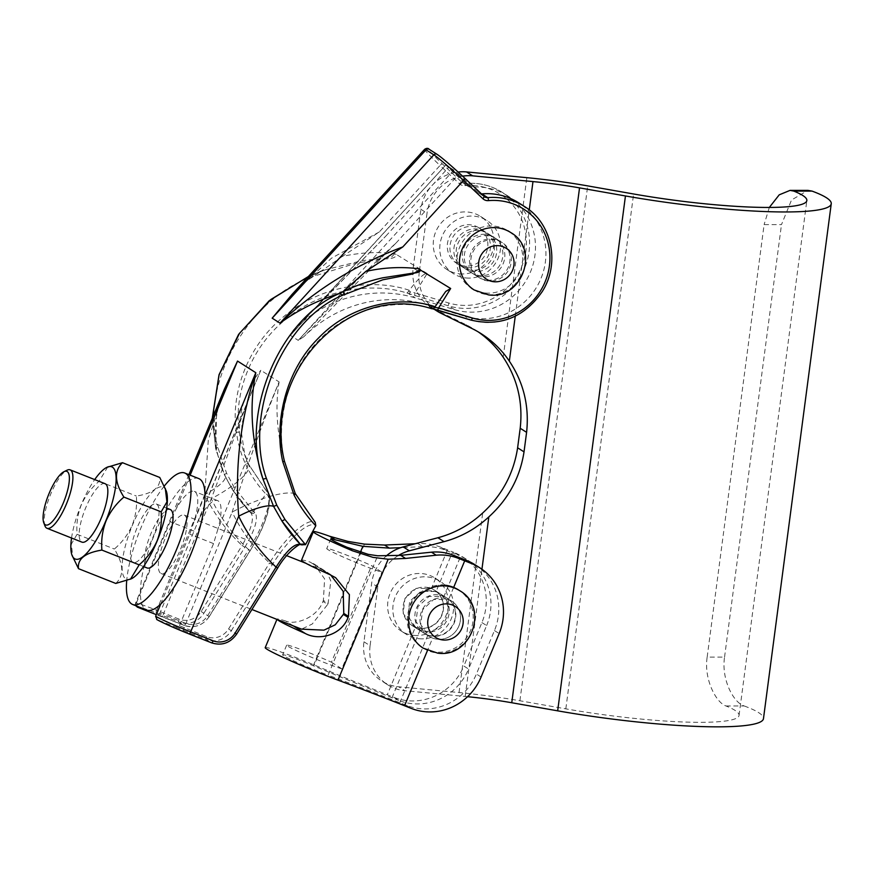 <?xml version="1.0" encoding="UTF-8"?>
<svg xmlns="http://www.w3.org/2000/svg" width="875" height="875" viewBox="0 0 875 875"><rect width="100%" height="100%" fill="white"/><g stroke="black" fill="none" stroke-linecap="round" stroke-linejoin="round"><path stroke-width="0.66" stroke-dasharray="4.38 3.28" d="M479.172 230.486A20.945 20.016 122.5 0 0 457.483 244.584A20.945 20.016 122.5 0 0 465.216 268.745A20.945 20.016 122.5 0 0 473.747 271.666A20.945 20.016 122.5 0 0 495.436 257.567A20.945 20.016 122.5 0 0 487.714 233.406A20.945 20.016 122.5 0 0 479.172 230.486M485.308 234.391A20.945 20.016 122.5 0 0 463.619 248.489A20.945 20.016 122.5 0 0 471.352 272.661A20.945 20.016 122.5 0 0 479.894 275.581A20.945 20.016 122.5 0 0 501.583 261.483A20.945 20.016 122.5 0 0 493.85 237.311A20.945 20.016 122.5 0 0 485.308 234.391M431.725 590.898A20.945 20.016 122.5 0 0 410.036 604.997A20.945 20.016 122.5 0 0 417.758 629.158A20.945 20.016 122.5 0 0 426.3 632.089A20.945 20.016 122.5 0 0 447.989 617.991A20.945 20.016 122.5 0 0 440.267 593.819A20.945 20.016 122.5 0 0 431.725 590.898M437.861 594.803A20.945 20.016 122.5 0 0 416.172 608.902A20.945 20.016 122.5 0 0 423.905 633.073A20.945 20.016 122.5 0 0 432.436 635.994A20.945 20.016 122.5 0 0 454.136 621.895A20.945 20.016 122.5 0 0 446.403 597.723A20.945 20.016 122.5 0 0 437.861 594.803M726.031 705.983L744.22 705.972C733.414 702.702 721.153 679.306 724.555 657.103L707.164 657.114C703.73 679.306 716.198 702.811 726.031 705.983A130.933 16.975 -172.5 0 1 739.058 715.433A130.933 16.975 -172.5 0 1 641.911 719.141A130.933 16.975 -172.5 0 1 565.83 708.859L519.914 700.766A104.748 13.573 7.5 0 0 459.058 692.552L398.738 686.809A41.902 40.02 -57.5 0 1 381.664 680.958A41.902 40.02 -57.5 0 1 363.945 641.791L371.678 583.111A41.902 40.02 -57.5 0 1 386.061 556.139M707.164 657.114L764.105 224.613L781.484 224.613L791.536 199.981L807.931 190.389M769.322 207.452L764.105 224.613M478.122 331.822A104.748 100.067 122.5 0 0 475.092 329.809A104.748 100.067 122.5 0 0 465.959 324.68L434.525 309.203A41.902 40.02 -57.5 0 1 430.872 307.158A41.902 40.02 -57.5 0 1 413.164 267.98L419.3 271.895L427.033 213.205L420.886 209.3A41.902 40.02 -57.5 0 1 458.106 172.025M419.3 271.895A41.902 40.02 122.5 0 0 434.328 309.181M462.591 176.17A41.902 40.02 122.5 0 0 427.033 213.205M398.212 555.614A41.902 40.02 122.5 0 0 377.814 587.016L371.678 583.111M363.945 641.791L370.092 645.706L377.814 587.016M370.092 645.706A41.902 40.02 122.5 0 0 387.8 684.873A41.902 40.02 122.5 0 0 404.873 690.714L398.738 686.809M467.578 696.686A80.128 10.391 7.5 0 0 465.194 696.456L404.873 690.714M413.164 267.98L420.886 209.3M724.555 657.103L781.484 224.613M744.22 705.972A155.553 20.169 -172.5 0 1 763.47 718.648M485.166 231.787A20.945 20.016 122.5 0 0 457.166 238.93A20.945 20.016 122.5 0 0 462.864 267.247A20.945 20.016 122.5 0 0 463.061 267.378A20.945 20.016 122.5 0 0 491.061 260.225A20.945 20.016 122.5 0 0 485.363 231.908A20.945 20.016 122.5 0 0 485.166 231.787M478.625 227.62A20.945 20.016 122.5 0 0 450.625 234.773A20.945 20.016 122.5 0 0 456.323 263.091A20.945 20.016 122.5 0 0 456.52 263.222A20.945 20.016 122.5 0 0 484.52 256.069A20.945 20.016 122.5 0 0 478.833 227.752A20.945 20.016 122.5 0 0 478.625 227.62M502.141 242.594A20.945 20.016 122.5 0 0 474.141 249.747A20.945 20.016 122.5 0 0 479.839 278.064A20.945 20.016 122.5 0 0 480.036 278.184A20.945 20.016 122.5 0 0 508.036 271.031A20.945 20.016 122.5 0 0 502.348 242.714A20.945 20.016 122.5 0 0 502.141 242.594M495.611 238.438A20.945 20.016 122.5 0 0 467.611 245.591A20.945 20.016 122.5 0 0 473.309 273.908A20.945 20.016 122.5 0 0 473.506 274.028A20.945 20.016 122.5 0 0 501.506 266.875A20.945 20.016 122.5 0 0 495.808 238.558A20.945 20.016 122.5 0 0 495.611 238.438M507.544 195.748A63.372 60.539 122.5 0 0 471.395 187.239A5.239 4.998 -57.5 0 1 467.644 185.948L445.769 165.003L290.402 335.377L293.333 330.116A125.694 120.072 -57.5 0 1 415.242 297.894L454.606 309.673A63.372 60.539 122.5 0 0 529.222 274.761A63.372 60.539 122.5 0 0 508.145 196.12A63.372 60.539 122.5 0 0 507.544 195.748M305.791 279.377L311.686 275.177L308.295 276.631M212.362 418.141L215.808 449.083L216.595 407.925M305.55 544.6L304.402 543.867C298.036 542.456 289.089 550.506 277.561 568.017L236.556 634.025L231.328 630.7L272.333 564.692C287.809 539.372 308.809 520.089 315.908 525.58M244.891 547.225C255.478 529.156 258.759 517.497 254.756 512.269L253.608 511.536L266.055 493.839C274.017 497.941 265.945 525.459 250.119 550.55L209.125 616.569L203.897 613.233L244.891 547.225L242.113 545.486L201.119 611.505A18.331 17.511 -57.5 0 1 179.211 619.183L156.702 610.269L204.739 494.583A183.312 175.109 122.5 0 0 242.113 545.486C251.661 528.577 254.548 517.683 250.797 512.816L251.223 513.155A2.614 2.505 -57.5 0 1 250.797 512.816A151.889 145.097 -57.5 0 1 232.28 489.377L250.797 512.816M253.608 511.536L234.052 487.08L226.592 473.233L217.886 447.497C198.931 386.247 247.319 298.692 312.277 276.697L356.497 263.091L377.759 259.82C383.491 258.103 394.92 260.356 396.637 254.625L394.702 253.717A162.356 155.094 122.5 0 0 342.289 256.452L379.28 231.963L440.027 165.484L459.353 183.717A7.853 7.503 122.5 0 0 464.975 185.653A60.758 58.034 -57.5 0 1 525.842 251.3A60.758 58.034 -57.5 0 1 448.875 303.034L415.1 292.928L427.153 273.525C424.091 273.12 418.141 278.709 409.292 290.303C376.13 278.797 322.93 283.598 284.113 316.291C244.475 348.053 230.552 398.409 236.491 432.272C237.902 443.395 240.931 454.016 245.58 464.155A2.614 0.919 154.7 0 1 248.292 463.816C243.764 453.917 240.789 443.494 239.367 432.545C239.28 408.866 246.433 388.117 260.827 370.289L248.588 399.153L211.269 498.739A183.312 175.109 122.5 0 0 248.653 549.653C264.863 524.322 273.7 496.661 266.492 491.203L248.292 463.816A57.608 14.645 154.3 0 1 248.828 464.636L248.828 464.636A57.608 14.645 154.3 0 1 211.269 498.739L163.242 614.425L185.741 623.339A18.331 17.511 122.5 0 0 207.648 615.661L248.653 549.653L250.217 550.616L209.223 616.623L207.648 615.661M279.114 381.938C275.067 406.35 276.828 432.764 284.386 461.202L295.345 493.773L314.967 522.069C306.95 517.869 285.567 537.25 269.555 562.953A183.312 175.109 -57.5 0 1 232.17 512.05C246.225 468.147 261.877 424.78 279.114 381.938L260.827 370.289L199.38 518.295A39.277 11.43 111.6 0 1 217.591 500.598A39.277 11.43 111.6 0 1 217.667 529.933L279.114 381.938M437.489 302.728L434.448 307.617L431.528 308.689C399.744 298.517 351.291 305.867 318.478 340.769C284.845 374.752 276.161 426.606 284.386 461.202M303.789 336.766L298.244 340.364C329.766 306.611 362.447 274.083 396.266 242.78L303.789 336.766A125.694 120.072 -57.5 0 1 425.698 304.555L465.052 316.334A63.372 60.539 122.5 0 0 539.667 281.411A63.372 60.539 122.5 0 0 518.591 202.77M236.491 432.272A2.614 0.875 172 0 1 239.367 432.545C233.625 399.525 247.111 350.722 285.337 319.67C322.788 287.722 374.369 282.363 406.952 293.038L448.722 305.933A63.372 60.539 122.5 0 0 523.337 271.02A63.372 60.539 122.5 0 0 502.261 192.38A63.372 60.539 122.5 0 0 501.67 191.997A63.372 60.539 122.5 0 0 465.522 183.498L471.395 187.239M272.333 564.692L269.555 562.953L228.55 628.972A18.331 17.511 -57.5 0 1 206.642 636.65L179.452 625.723L175.897 627.123L156.975 619.62M484.039 196.405A5.239 4.998 122.5 0 1 483.973 196.35L478.1 192.598L458.773 174.366L396.266 242.78M293.333 330.116L385.809 236.119L311.38 312.08L290.402 335.377L298.244 340.364L453.83 170.089L458.773 174.366M453.83 170.089L445.988 165.102M427.153 273.525L396.637 254.625M245.58 464.155C250.764 475.158 257.545 485.111 265.923 494.036M160.694 604.089L189.722 534.166L194.381 520.702A39.277 11.43 -68.4 0 0 194.305 491.378A39.277 11.43 -68.4 0 0 176.083 509.064L170.133 521.686L136.041 603.805L137.375 607.141A28.809 1.531 -157.5 0 1 156.363 613.102L178.861 622.016L184.089 625.341L156.297 614.644L157.522 614.83L159.862 613.244L163.242 614.425A2.614 0.766 -68.4 0 1 161.623 616.448A2.614 0.766 -68.4 0 0 161.623 616.448L184.122 625.362A2.614 0.766 -68.4 0 0 185.741 623.339M224.405 389.134L208.272 440.223L204.739 494.583A31.423 7.995 154.3 0 0 225.225 475.978L225.225 475.978C231.941 489.913 240.625 502.327 251.289 513.209M379.28 231.963L331.516 258.18L292.064 294.405M217.886 447.497A2.614 0.897 -12.9 0 0 215.709 448.919A2.614 0.897 -12.9 0 0 215.808 449.083L224.656 475.256L232.28 489.377A2.614 0.908 -31.6 0 1 232.192 489.289L224.602 475.169A2.614 0.919 -25 0 0 224.656 475.256A31.423 7.995 154.3 0 1 225.225 475.978C220.839 466.998 217.853 457.242 216.278 446.698C213.358 421.816 217.984 405.333 224.405 389.123M342.289 256.452L321.978 270.605L311.653 275.111L312.277 276.697M478.1 192.598A5.239 4.998 122.5 0 0 481.403 193.911M199.38 518.295L159.862 613.244M179.452 625.723L213.544 543.605L217.667 529.933M175.897 627.123L183.794 630.569A2.614 0.766 111.6 0 1 184.144 627.736L232.17 512.05A57.608 14.645 154.3 0 1 295.345 493.773M197.323 522.648L248.598 399.153L242.025 423.664L241.489 433.059L244.661 454.005L248.828 464.636L266.952 491.662L266.492 491.203L266.055 493.839M394.702 253.717L391.092 257.556L362.502 260.553L325.358 269.773L314.88 273.787M414.947 295.827A2.614 0.744 -73.3 0 1 415.1 292.928L408.68 291.309L409.292 290.303M434.47 307.727L435.072 307.497L434.47 307.727M253.553 511.602L250.392 512.597L232.192 489.289A2.614 0.908 -31.6 0 1 234.052 487.08M254.756 512.269A2.614 2.505 -57.5 0 1 251.223 513.155L250.392 512.597M315.35 275.395L314.727 273.831L308.438 276.478M410.67 291.966L408.702 293.727L415.242 297.894M408.68 291.309L406.952 293.038M330.728 575.017L324.68 570.719L327.863 574.098L330.805 581.033L328.103 603.433L323.4 600.436L324.603 578.878L314.092 563.981L310.231 562.133L329.809 574.602M301.536 560.164A50.28 2.68 -157.5 0 1 310.231 562.133M293.431 625.942L285.764 621.064C294.777 625.264 316.903 618.231 322.995 601.409L327.698 604.395L312.233 624.028L301.525 629.147M265.234 647.588A50.28 2.68 -157.5 0 1 299.13 658.886A50.28 2.68 -157.5 0 1 314.245 665.033A243.009 12.961 22.5 0 0 387.297 694.761L393.892 697.375L398.595 700.372A54.994 52.533 122.5 0 0 468.562 669.036L463.859 666.039A54.994 52.533 -57.5 0 1 393.892 697.375M285.764 621.064A50.28 2.68 22.5 0 0 277.069 619.095A50.28 2.68 22.5 0 0 277.309 619.555M313.283 665.722L317.297 656.064A31.423 1.673 -157.5 0 1 331.461 662.211L371.569 565.611L381.938 572.206A31.423 1.673 -157.5 0 1 372.236 568.903A31.423 1.673 -157.5 0 1 363.628 565.589A31.423 1.673 -157.5 0 1 326.769 548.559A31.423 1.673 -157.5 0 1 347.955 555.614A31.423 1.673 -157.5 0 1 357.405 559.453L317.297 656.064A31.423 1.673 22.5 0 0 307.847 652.214A31.423 1.673 22.5 0 0 286.661 645.159A31.423 1.673 22.5 0 0 323.52 662.2A31.423 1.673 22.5 0 0 332.128 665.503L328.114 675.172A31.423 1.673 -157.5 0 1 319.517 671.858A31.423 1.673 -157.5 0 1 282.647 654.817A31.423 1.673 -157.5 0 1 303.833 661.872A31.423 1.673 -157.5 0 1 313.283 665.722A261.866 13.967 22.5 0 0 392 697.758L398.595 700.372M436.111 591.5A20.945 20.016 -57.5 0 1 438.955 592.987A20.945 20.016 -57.5 0 1 445.637 619.566A20.945 20.016 -57.5 0 1 420.077 630.131L416.445 628.327L407.87 616.372L409.653 601.42L420.952 591.347L436.111 591.5L452.156 552.847L458.762 555.461L454.059 552.475A54.994 52.533 -57.5 0 1 462.525 556.795A54.994 52.533 -57.5 0 1 481.917 622.573L463.859 666.039M415.373 627.134L411.742 625.33L403.156 613.375L404.939 598.413L416.238 588.35L431.408 588.503A20.945 20.016 -57.5 0 1 434.252 589.991A20.945 20.016 -57.5 0 1 440.934 616.569A20.945 20.016 -57.5 0 1 415.373 627.134L387.297 694.761M432.611 638.116A20.945 20.016 122.5 0 0 458.183 627.55A20.945 20.016 122.5 0 0 451.5 600.972A20.945 20.016 122.5 0 0 448.656 599.484L433.716 599.463L422.658 609.678L420.7 624.531L429.002 636.322L432.611 638.116L427.492 650.453M427.525 634.966L427.908 635.119A20.945 20.016 122.5 0 0 453.48 624.553A20.945 20.016 122.5 0 0 446.797 597.975A20.945 20.016 122.5 0 0 443.953 596.488L429.012 596.466L417.933 606.67L415.986 621.534L424.298 633.325L427.525 634.966M71.542 538.016A49.602 14.427 111.6 0 1 81.123 505.039A49.602 14.427 111.6 0 1 94.697 479.588M107.745 466.922L99.072 481.283C91.339 487.878 85.389 495.808 81.222 505.061C77.612 514.544 76.234 524.278 77.077 534.275L71.312 544.141L72.942 557.681M44.942 525.875A31.423 9.144 111.6 0 1 50.717 494.08A31.423 9.144 111.6 0 1 67.003 470.214M105.077 483.7A31.423 9.144 -68.4 0 0 85.662 507.916A31.423 9.144 -68.4 0 0 81.922 542.128M131.414 578.758A49.602 14.427 111.6 0 1 132.366 525.339A49.602 14.427 111.6 0 1 166.228 490.908M115.752 583.439C124.217 575.608 123.736 564.145 114.341 549.041C122.073 542.445 128.023 534.516 132.191 525.263C135.8 515.78 137.189 506.045 136.336 496.059C153.005 493.445 160.803 487.255 159.753 477.466M164.303 486.041A70.7 20.562 -68.4 0 0 141.083 527.527A70.7 20.562 -68.4 0 0 126.7 580.77M198.734 478.559A70.7 20.562 -68.4 0 0 155.05 533.061A70.7 20.562 -68.4 0 0 146.639 610.028M136.905 528.227A31.423 9.144 -68.4 0 0 133.164 562.428A31.423 9.144 -68.4 0 0 152.578 538.212A31.423 9.144 -68.4 0 0 156.319 504A31.423 9.144 -68.4 0 0 136.905 528.227M170.297 509.545A31.423 9.144 -68.4 0 0 150.872 533.761A31.423 9.144 -68.4 0 0 147.142 567.973M164.85 539.306A31.423 9.144 -68.4 0 0 161.109 573.508A31.423 9.144 -68.4 0 0 180.534 549.281A31.423 9.144 -68.4 0 0 184.264 515.08A31.423 9.144 -68.4 0 0 164.85 539.306M328.103 603.433A31.423 9.144 -68.4 0 0 327.895 603.914A31.423 9.144 -68.4 0 0 327.698 604.395M323.4 600.436L322.995 601.409M99.072 481.283L136.336 496.059M77.077 534.275L114.341 549.041M331.461 662.211L341.83 668.817L381.938 572.206M341.83 668.817A31.423 1.673 -157.5 0 1 332.128 665.503L377.683 555.778M360.369 552.311L357.405 559.453A31.423 1.673 -157.5 0 1 371.569 565.611M475.07 564.78A54.994 52.533 -57.5 0 1 494.452 630.558L476.405 674.023A54.994 52.533 -57.5 0 1 406.438 705.359L399.831 702.745A261.866 13.967 22.5 0 0 328.114 675.172M481.917 622.573L486.62 625.57L468.562 669.036M486.62 625.57A54.994 52.533 122.5 0 0 467.239 559.792A54.994 52.533 122.5 0 0 458.762 555.461M441.109 547.334L445.823 550.331C438.539 547.455 430.861 546.219 422.756 546.623L418.02 543.616C426.059 543.2 433.759 544.436 441.109 547.334A243.009 12.961 22.5 0 0 447.453 549.85L454.059 552.475M445.823 550.331A261.866 13.967 22.5 0 0 452.156 552.847M422.756 546.623L400.684 547.684M418.02 543.616L415.166 543.758M485.384 293.027A34.048 32.517 122.5 0 0 520.625 270.113A34.048 32.517 122.5 0 0 508.069 230.847A34.048 32.517 122.5 0 0 494.189 226.089A34.048 32.517 122.5 0 0 458.948 249.003A34.048 32.517 122.5 0 0 471.505 288.28A34.048 32.517 122.5 0 0 485.384 293.027M459.594 273.82A31.423 30.023 122.5 0 0 492.133 252.667A31.423 30.023 122.5 0 0 480.528 216.42A31.423 30.023 122.5 0 0 467.72 212.034A31.423 30.023 122.5 0 0 435.192 233.177A31.423 30.023 122.5 0 0 446.786 269.434A31.423 30.023 122.5 0 0 459.594 273.82M466.123 277.977A31.423 30.023 122.5 0 0 498.663 256.823A31.423 30.023 122.5 0 0 487.069 220.577A31.423 30.023 122.5 0 0 474.261 216.191A31.423 30.023 122.5 0 0 441.722 237.344A31.423 30.023 122.5 0 0 453.316 273.591A31.423 30.023 122.5 0 0 466.123 277.977M467.48 267.673A20.945 20.016 122.5 0 0 489.169 253.575A20.945 20.016 122.5 0 0 481.436 229.414A20.945 20.016 122.5 0 0 472.905 226.494A20.945 20.016 122.5 0 0 451.205 240.592A20.945 20.016 122.5 0 0 458.938 264.753A20.945 20.016 122.5 0 0 467.48 267.673M487.08 280.153A20.945 20.016 122.5 0 0 508.769 266.055A20.945 20.016 122.5 0 0 501.036 241.883A20.945 20.016 122.5 0 0 492.494 238.962A20.945 20.016 122.5 0 0 470.805 253.061A20.945 20.016 122.5 0 0 478.537 277.233A20.945 20.016 122.5 0 0 487.08 280.153M444.653 585.178A34.048 32.517 122.5 0 0 409.402 608.081A34.048 32.517 122.5 0 0 421.969 647.358A34.048 32.517 122.5 0 0 435.838 652.105A34.048 32.517 122.5 0 0 471.089 629.202A34.048 32.517 122.5 0 0 458.533 589.925M413.973 635.392A31.423 30.023 122.5 0 0 446.512 614.25A31.423 30.023 122.5 0 0 434.908 577.992A31.423 30.023 122.5 0 0 422.1 573.606A31.423 30.023 122.5 0 0 389.572 594.759A31.423 30.023 122.5 0 0 401.166 631.006A31.423 30.023 122.5 0 0 413.973 635.392M419.191 638.728A31.423 30.023 122.5 0 0 451.73 617.575A31.423 30.023 122.5 0 0 440.136 581.317A31.423 30.023 122.5 0 0 427.328 576.942A31.423 30.023 122.5 0 0 394.789 598.084A31.423 30.023 122.5 0 0 406.383 634.342A31.423 30.023 122.5 0 0 419.191 638.728M420.547 628.425A20.945 20.016 122.5 0 0 442.247 614.327A20.945 20.016 122.5 0 0 434.514 590.155A20.945 20.016 122.5 0 0 425.972 587.234A20.945 20.016 122.5 0 0 404.283 601.333A20.945 20.016 122.5 0 0 412.016 625.505A20.945 20.016 122.5 0 0 420.547 628.425M437.533 639.242A20.945 20.016 122.5 0 0 459.222 625.144A20.945 20.016 122.5 0 0 451.5 600.972A20.945 20.016 122.5 0 0 442.958 598.052A20.945 20.016 122.5 0 0 421.269 612.15A20.945 20.016 122.5 0 0 429.002 636.311A20.945 20.016 122.5 0 0 437.533 639.242M515.255 316.192L529.255 209.912M465.194 696.456L481.939 569.242M503.202 357.23L526.837 177.669M459.058 692.552L482.694 512.991M519.914 700.766L587.705 185.894M565.83 708.859L633.609 193.988M465.959 324.68L472.095 328.584M440.661 313.119L434.525 309.203M464.975 185.653A2.614 0.623 85 0 1 465.402 183.466A2.614 0.623 85 0 1 465.522 183.498A5.239 4.998 -57.5 0 1 461.77 182.208L442.444 163.964A28.809 1.531 42.4 0 1 429.592 149.625L437.434 154.613A2.614 2.505 -57.5 0 0 437.073 154.328M459.353 183.717A2.614 0.766 133.4 0 1 461.77 182.208L467.644 185.948M432.917 308.842L425.698 304.555M183.794 630.569L206.303 639.483L211.52 642.808A20.945 20.016 -57.5 0 0 236.556 634.025L236.655 634.091M454.606 309.673L448.722 305.933A2.614 0.744 -73.3 0 1 448.875 303.034M190.159 475.158L176.083 509.064M194.381 520.702L205.002 495.119M524.475 206.511A63.372 60.539 -57.5 0 1 545.552 285.163A63.372 60.539 -57.5 0 1 470.936 320.075L465.052 316.334M156.363 613.102A2.614 0.766 111.6 0 1 156.702 610.269A31.423 1.673 22.5 0 0 135.527 603.203A31.423 1.673 22.5 0 0 136.041 603.805M424.67 149.275A31.423 1.673 -137.6 0 0 440.027 165.484A2.614 0.766 133.4 0 1 442.444 163.964M385.809 236.119L448.328 167.705M193.955 531.125L170.133 521.686M213.544 543.605L189.722 534.166M179.211 619.183A2.614 0.766 111.6 0 0 178.861 622.016A20.945 20.016 122.5 0 0 203.897 613.233L201.119 611.505M209.125 616.569A20.945 20.016 -57.5 0 1 184.089 625.341A2.614 0.766 -68.4 0 0 184.122 625.362C194.359 628.545 202.727 625.636 209.223 616.623L209.125 616.569M206.642 636.65A2.614 0.766 111.6 0 0 206.303 639.483A20.945 20.016 122.5 0 0 231.328 630.7L228.55 628.972M300.869 544.764A2.614 2.505 122.5 0 0 304.402 543.867M226.592 473.233A2.614 0.919 -25 0 0 224.602 475.169L215.709 448.919L212.275 418.348M250.119 550.55L250.217 550.616C256.495 540.083 260.684 532.098 262.784 526.652C265.705 519.641 267.619 513.898 268.538 509.425C270.145 498.575 269.62 492.647 266.963 491.662M453.666 587.398L448.656 599.484M494.452 630.558L499.155 633.555M481.108 677.02L476.405 674.023M427.908 635.119L399.831 702.745M459.998 557.834L443.953 596.488M420.077 630.131L392 697.758M447.453 549.85L431.408 588.503M406.438 705.359L411.141 708.356M364.448 544.119L314.245 665.033M474.119 289.942A34.048 32.517 122.5 0 0 487.998 294.689A34.048 32.517 122.5 0 0 523.239 271.775A34.048 32.517 122.5 0 0 510.683 232.509M423.27 648.189A34.048 32.517 122.5 0 0 437.15 652.936A34.048 32.517 122.5 0 0 472.391 630.033A34.048 32.517 122.5 0 0 459.834 590.756M471.352 272.661L465.216 268.745M423.905 633.073L417.758 629.158M739.058 715.433L806.848 200.561M446.403 597.723L440.267 593.819M493.85 237.311L487.714 233.406M433.902 309.083L430.872 307.158M387.8 684.873L381.664 680.958M475.092 329.809L481.228 333.714M468.366 186.506L462.481 182.766L465.402 183.466C478.767 182.405 491.061 185.38 502.261 192.38L508.145 196.12M456.323 263.091L462.864 267.247M473.309 273.908L479.839 278.064M188.891 474.666L135.527 603.203L135.734 605.697M292.042 294.416L305.331 281.827L321.978 270.605M314.092 309.225L311.38 312.08M445.769 165.003L311.391 312.069M495.808 238.558L502.348 242.714M478.833 227.752L485.363 231.908M217.591 500.598L194.305 491.378M317.264 272.869L325.358 269.773M484.695 196.897L478.811 193.156M314.705 273.809L325.303 269.795M157.522 614.83L161.623 616.448M330.783 538.891L326.769 548.559M438.955 592.987L434.252 589.991M286.661 645.159L282.647 654.817M434.514 590.155L446.797 597.975M133.164 562.428L143.533 566.541M161.109 573.508L251.934 609.492M184.264 515.08L286.628 555.647M306.02 563.325L324.68 570.719M156.319 504L166.688 508.113M429.002 636.322L424.298 633.325M416.445 628.327L411.742 625.33M462.525 556.795L467.239 559.792M314.092 563.981L335.639 577.697M480.528 216.42L487.069 220.577M481.436 229.414L501.036 241.883M458.938 264.753L478.537 277.233M446.786 269.434L453.316 273.591M434.908 577.992L440.136 581.317M412.016 625.505L429.002 636.311M401.166 631.006L406.383 634.342"/><path stroke-width="1.31" d="M812.011 191.089L793.811 191.1L790.027 190.389L807.931 190.389L812.011 191.089A155.553 20.169 -172.5 0 1 831.25 203.777L763.47 718.648A155.553 20.169 -172.5 0 1 648.047 723.045A155.553 20.169 -172.5 0 1 557.67 710.839L511.755 702.745A80.128 10.391 7.5 0 0 467.578 696.686M831.25 203.777A155.553 20.169 -172.5 0 1 715.837 208.173A155.553 20.169 -172.5 0 1 625.45 195.956L579.534 187.873A80.128 10.391 7.5 0 0 532.984 181.584L472.664 175.842A41.902 40.02 122.5 0 0 462.591 176.17M790.027 190.389L779.22 194.83L769.322 207.452M793.811 191.1A130.933 16.975 -172.5 0 1 806.848 200.561A130.933 16.975 -172.5 0 1 709.691 204.258A130.933 16.975 -172.5 0 1 633.609 193.988L587.705 185.894A104.748 13.573 7.5 0 0 526.837 177.669L466.528 171.927L472.664 175.842M434.328 309.181A41.902 40.02 122.5 0 0 437.019 311.062A41.902 40.02 122.5 0 0 440.661 313.119L472.095 328.584A104.748 100.067 -57.5 0 1 481.228 333.714A104.748 100.067 -57.5 0 1 509.338 361.145C523.644 382.484 529.397 406.219 526.597 432.337L520.198 428.258C523.086 402.292 517.42 378.613 503.202 357.23A104.748 100.067 122.5 0 0 478.122 331.822M386.061 556.139A41.902 40.02 -57.5 0 1 403.233 546.919L409.369 550.823L444.052 541.647L437.905 537.742A104.748 100.067 122.5 0 0 482.694 512.991C502.031 495.228 513.68 473.495 517.617 447.792L520.198 428.258M409.369 550.823A41.902 40.02 122.5 0 0 398.212 555.614M517.617 447.792L524.027 451.872C520.056 477.444 508.32 499.111 488.83 516.895A104.748 100.067 -57.5 0 1 444.052 541.647M458.106 172.025A41.902 40.02 -57.5 0 1 466.528 171.927M403.233 546.919L437.905 537.742M524.027 451.872L526.597 432.337M518 202.398A63.372 60.539 122.5 0 0 481.852 193.889L487.725 197.641A63.372 60.539 -57.5 0 1 523.873 206.139A63.372 60.539 -57.5 0 1 524.475 206.511L518.591 202.77A63.372 60.539 122.5 0 0 518 202.398M235.08 633.128L236.655 634.091L277.659 568.083L276.084 567.109A183.312 175.109 -57.5 0 1 238.711 516.206L190.673 631.892L213.183 640.806A18.331 17.511 122.5 0 0 235.08 633.128L276.084 567.109C286.464 550.758 294.58 543.2 300.442 544.414L281.925 520.986L273.602 506.417L263.025 479.139C239.63 414.203 279.103 318.905 340.036 293.223C317.395 300.398 297.391 310.384 280.022 323.159C315.383 289.702 356.3 264.294 402.795 246.936L365.805 271.425A162.356 155.094 -57.5 0 1 418.217 268.691L450.669 288.498L438.616 307.902A2.614 0.744 106.7 0 1 437.216 309.991A2.614 0.744 106.7 0 1 437.161 309.969L432.239 308.711L435.072 307.497L438.616 307.902L472.391 318.008A60.758 58.034 122.5 0 0 549.358 266.273A60.758 58.034 122.5 0 0 488.491 200.627A7.853 7.503 -57.5 0 1 482.869 198.691A2.614 0.766 -46.6 0 0 484.006 196.372A2.614 0.766 -46.6 0 0 483.973 196.35L464.712 178.161M276.762 505.17L273.602 506.417A31.423 7.995 154.3 0 0 238.711 516.206C234.762 466.67 240.472 418.841 255.817 372.706C249.058 405.956 251.464 441.438 263.025 479.139L266.383 478.373L276.762 505.17L284.977 519.509L305.506 544.677L315.798 525.777C307.114 516.666 299.863 506.406 294.033 495.009L282.789 461.738L284.386 461.202M482.869 198.691L463.542 180.447A31.423 1.673 -137.6 0 0 433.847 154.82A2.614 2.505 -57.5 0 1 437.052 154.317L429.231 149.341A2.614 2.505 -57.5 0 1 429.253 149.363A2.614 2.505 -57.5 0 0 426.005 149.833L272.18 318.172L280.022 323.159L433.847 154.82L426.005 149.833A31.423 1.673 -137.6 0 0 424.67 149.275L292.042 294.416L272.18 318.172L305.791 279.377M308.295 276.631L270.911 299.469L239.466 333.364L219.111 374.828L212.362 418.141M216.595 407.925L237.53 361.069L224.405 389.123L188.891 474.666M156.297 614.644L137.375 607.141L135.734 605.697M294.033 495.009L295.455 493.828L315.23 522.331L315.798 525.777M420.153 269.598L412.716 274.006L382.823 279.792L341.906 295.564C282.067 320.819 243.359 414.531 266.383 478.373M282.789 461.738C274.367 426.3 283.434 372.848 318.434 338.144C352.592 302.477 402.686 295.706 435.094 306.731L445.725 291.463L450.669 288.498M155.641 616.284A31.423 1.673 22.5 0 0 190.673 631.892A2.614 0.766 111.6 0 1 189.055 633.916A2.614 0.766 111.6 0 1 189.022 633.894A28.809 1.531 -157.5 0 1 156.975 619.62L155.641 616.284L160.694 604.089M341.906 295.564A2.614 0.82 62.9 0 0 340.036 293.223L343.022 291.714L365.805 271.425M156.975 619.62L156.647 619.467C163.373 623.12 174.169 627.933 189.055 633.916L211.564 642.83A2.614 0.766 111.6 0 1 211.52 642.808L189.098 633.927M343.022 291.714L342.945 291.802C355.72 285.556 368.966 280.897 382.692 277.823L413.766 273.011C416.445 273.131 423.609 271.239 418.217 268.691M435.094 306.731L434.47 307.727L435.072 307.497M305.506 544.677L300.869 544.764A2.614 2.505 122.5 0 1 300.442 544.414A151.889 145.097 122.5 0 1 281.925 520.986L284.977 519.509M342.945 291.802L344.717 294.087M434.47 307.727L431.714 308.744C349.059 281.662 262.577 372.422 284.452 461.234L295.345 493.773M335.289 539.831L329.733 536.288L347.911 541.395L364.448 544.119L384.519 545.038L389.364 548.122L362.852 546.328L335.289 539.831A31.423 1.673 22.5 0 0 330.783 538.891A31.423 1.673 22.5 0 0 346.959 547.258L368.288 554.367L377.683 555.778L400.717 555.352L431.473 552.18C439.064 551.48 446.48 552.541 453.709 555.352L458.413 558.348C451.259 555.548 443.855 554.498 436.209 555.198L431.473 552.18M251.934 609.492L301.525 629.147L323.958 630.153L335.256 624.794L343.372 614.381L348.075 617.378L348.48 616.405L349.398 594.661L335.639 577.697L329.809 574.602A50.28 2.68 -157.5 0 1 301.536 560.164L313.37 531.661A50.28 2.68 22.5 0 0 352.516 550.802L346.959 547.258M400.717 555.352L405.562 558.436L388.183 559.234L372.991 557.364L352.516 550.802M329.733 536.288A50.28 2.68 22.5 0 0 313.37 531.661M479.773 567.777A54.994 52.533 122.5 0 0 471.297 563.445L466.594 560.459A54.994 52.533 -57.5 0 1 475.07 564.78L479.773 567.777A54.994 52.533 122.5 0 1 499.155 633.555L481.108 677.02A54.994 52.533 122.5 0 1 411.141 708.356L404.534 705.742A243.009 12.961 22.5 0 0 337.991 680.148A50.28 2.68 -157.5 0 1 324.22 674.855A50.28 2.68 -157.5 0 1 265.234 647.588L276.938 619.402M348.075 617.378C342.048 634.277 320.184 641.408 305.342 633.522L293.431 625.942M277.309 619.555A50.28 2.68 22.5 0 0 305.342 633.522M94.697 479.588A49.602 14.427 111.6 0 1 106.827 467.37A49.602 14.427 111.6 0 1 105.864 520.789A49.602 14.427 111.6 0 1 72.013 555.22A49.602 14.427 111.6 0 1 71.542 538.016M72.013 555.22L78.488 568.662C77.295 558.983 85.094 552.792 101.894 550.08C101.052 540.083 102.441 530.348 106.05 520.866C110.217 511.613 116.167 503.683 123.889 497.088C114.505 482.191 114.034 470.717 122.478 462.7L106.827 467.37M63.973 471.691L67.003 470.214A31.423 9.144 111.6 0 1 70.131 469.853A31.423 9.144 111.6 0 1 66.391 504.055A31.423 9.144 111.6 0 1 46.977 528.281A31.423 9.144 111.6 0 1 44.942 525.875L43.75 522.714A28.809 8.378 -68.4 0 0 63.416 502.72A28.809 8.378 -68.4 0 0 63.973 471.691A28.809 8.378 -68.4 0 0 49.044 493.566A28.809 8.378 -68.4 0 0 43.75 522.714M46.977 528.281L81.922 542.128A31.423 9.144 -68.4 0 0 101.336 517.902A31.423 9.144 -68.4 0 0 105.077 483.7L70.131 469.853M122.478 462.7L159.753 477.466L166.228 490.908A49.602 14.427 111.6 0 1 157.106 541.089A49.602 14.427 111.6 0 1 131.414 578.758L115.752 583.439L78.488 568.662M165.298 488.458L166.939 501.9L161.164 511.853C162.006 521.85 160.628 531.584 157.008 541.067C152.841 550.32 146.891 558.25 139.169 564.845L130.484 579.206M126.7 580.77A70.7 20.562 -68.4 0 0 132.672 604.483A70.7 20.562 -68.4 0 0 176.356 549.981A70.7 20.562 -68.4 0 0 184.767 473.025A70.7 20.562 -68.4 0 0 164.303 486.041M132.672 604.483L146.639 610.028A70.7 20.562 -68.4 0 0 190.323 555.527A70.7 20.562 -68.4 0 0 198.734 478.559L184.767 473.025M143.533 566.541L147.142 567.973A31.423 9.144 -68.4 0 0 166.556 543.747A31.423 9.144 -68.4 0 0 170.297 509.545L166.688 508.113M343.372 614.381A31.423 9.144 -68.4 0 0 343.58 613.9A31.423 9.144 -68.4 0 0 343.777 613.408L343.197 591.369L330.728 575.017M123.889 497.088L161.164 511.853M101.894 550.08L139.169 564.845M471.297 563.445L464.702 560.831A243.009 12.961 22.5 0 0 458.413 558.348M466.594 560.459L459.998 557.834A261.866 13.967 22.5 0 0 453.709 555.352M400.684 547.684L389.364 548.122M405.562 558.436L436.209 555.198M415.166 543.758L384.519 545.038M421.969 647.358L423.27 648.189A34.048 32.517 122.5 0 1 410.714 608.913A34.048 32.517 122.5 0 1 445.955 586.009A34.048 32.517 122.5 0 1 459.834 590.756L458.533 589.925A34.048 32.517 122.5 0 0 444.653 585.178M557.67 710.839L625.45 195.956M509.338 361.145L515.255 316.192M529.255 209.912L532.984 181.584M481.939 569.242L488.83 516.895M511.755 702.745L579.534 187.873M484.039 196.405A5.239 4.998 122.5 0 0 487.725 197.641A2.614 0.623 -95 0 1 488.491 200.627M205.002 495.119L255.817 372.706L237.53 361.069L190.159 475.158M437.434 154.613A28.809 1.531 42.4 0 1 464.658 178.106A2.614 0.766 -46.6 0 0 464.658 178.106L484.695 196.897M472.391 318.008A2.614 0.744 106.7 0 1 470.991 320.097A2.614 0.744 106.7 0 1 470.936 320.075L437.27 310.002M437.052 154.317A2.614 2.505 -57.5 0 1 437.073 154.328C442.203 157.839 451.402 165.769 464.691 178.128A2.614 0.766 -46.6 0 1 463.542 180.447L402.795 246.936M213.183 640.806A2.614 0.766 111.6 0 1 211.564 642.83C221.802 646.012 230.169 643.103 236.655 634.091M388.183 559.234L337.991 680.148M362.852 546.328L360.369 552.311M348.48 616.405L343.777 613.408M464.702 560.831L453.666 587.398M427.492 650.453L404.534 705.742M510.683 232.509A34.048 32.517 122.5 0 0 496.803 227.752A34.048 32.517 122.5 0 0 461.552 250.666A34.048 32.517 122.5 0 0 474.119 289.942L488.534 294.886C522.102 299.994 540.334 249.244 510.683 232.509L508.069 230.847M493.948 281.739A18.331 17.511 122.5 0 0 513.909 265.387A18.331 17.511 122.5 0 0 498.695 245.7A18.331 17.511 122.5 0 0 478.723 262.041A18.331 17.511 122.5 0 0 493.948 281.739M443.1 639.986A18.331 17.511 122.5 0 0 463.061 623.645A18.331 17.511 122.5 0 0 447.847 603.947A18.331 17.511 122.5 0 0 427.886 620.298A18.331 17.511 122.5 0 0 443.1 639.986M437.019 311.062L433.902 309.083M277.659 568.083C288.663 549.161 303.056 541.92 300.869 544.764M212.275 418.348L219.013 374.795L238.591 334.425L269.27 300.672L308.438 276.478M432.644 308.82L470.991 320.097C500.347 326.856 524.027 317.45 542.041 291.856C560.394 263.791 552.059 223.081 524.475 206.511M429.231 149.341C428.148 148.039 426.628 148.017 424.67 149.275M286.628 555.647L306.02 563.325M471.505 288.28L474.119 289.942M459.834 590.756C489.497 607.502 471.253 658.252 437.697 653.133L423.27 648.189"/></g></svg>

